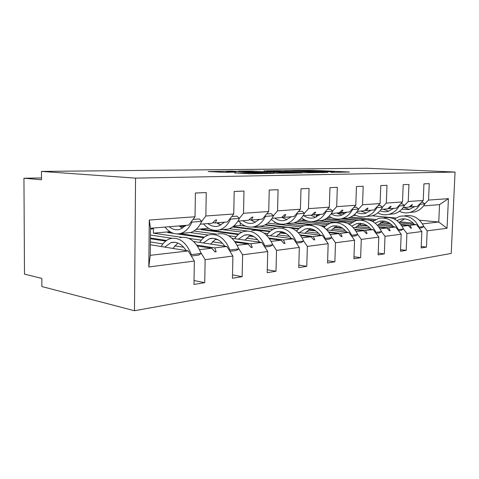 <?xml version="1.0" encoding="UTF-8"?>
<svg xmlns="http://www.w3.org/2000/svg" width="479" height="479" viewBox="0 0 479 479"><rect width="100%" height="100%" fill="white"/><g stroke="black" fill="none" stroke-linecap="round" stroke-linejoin="round"><path stroke-width="0.72" d="M331.001 172.368L349.508 172.033L313.176 170.29L292.525 170.452L331.157 171.835L334.378 172.081L331.001 172.368M234.752 172.901L249.936 173.751L274.012 173.302L231.89 171.135L208.203 171.554L224.633 172.332L235.626 172.117L226.705 171.554L239.231 171.584L266.144 173.105L245.008 172.751L234.752 173.045M455.05 172.057L135.551 178.128L134.479 310.739L451.206 253.433L455.05 172.057L366.926 168.261L41.475 171.41L41.505 179.739L23.95 178.248L41.499 177.948M135.551 178.128L41.475 171.41M304.626 172.739L327.75 172.374L291.064 170.554L266.803 170.775L304.626 172.739M301.974 172.925L276.437 173.176L238.38 171.123L252.349 171.021L270.904 171.877L277.557 171.733L263.947 170.847L301.974 172.925M149.268 220.035L150.532 228.261L150.262 255.331L148.807 266.965L149.268 220.035L195.031 216.765L195.396 193.013L206.251 192.582L205.856 215.993L201.701 221.382M194.043 280.532L204.737 282.682L205.126 259.654L232.896 256.049L226.884 246.481L193.57 241.5M200.941 252.762L205.126 259.654M183.708 247.248L174.703 245.811M162.914 243.937L150.394 241.943M205.856 215.993L233.746 213.999L234.201 191.456L243.985 191.067L243.506 213.299L239.386 218.382M232.519 274.904L242.146 276.682L242.619 254.792L267.725 251.535L261.779 242.452L232.034 238.338M238.602 248.475L242.619 254.792M222.555 243.302L212.323 241.799M201.3 240.189L188.822 238.362M181.679 237.315L153.382 233.171L153.43 228.788L150.526 229.028M243.506 213.299L268.707 211.502L269.234 190.049L278.083 189.696L277.545 210.868L273.461 215.7M267.276 269.761L276 271.252L276.533 250.391L299.339 247.433L293.471 238.793L266.725 235.345M272.671 244.553L276.533 250.391M257.654 239.674L246.475 238.159M236.129 236.752L228.663 235.74M216.759 234.123L193.899 231.022M277.545 210.868L300.423 209.233L301.004 188.774L309.063 188.451L308.47 208.658L304.428 213.263M298.836 265.055L306.776 266.312L307.356 246.392L328.169 243.691L322.391 235.452L298.195 232.525M303.638 240.955L307.356 246.392M289.532 236.345L277.616 234.836M267.881 233.602L264.061 233.117M247.386 231.004L229.321 228.711M218.957 224.316L218.975 223.364L217.55 223.477M308.47 208.658L329.33 207.167L329.959 187.612L337.318 187.319L336.683 206.641L332.695 211.041M327.624 260.726L334.869 261.803L335.498 242.739L354.562 240.266L348.88 232.393L326.888 229.884M311.416 224.932C320.182 223.304 327.013 227.543 331.905 237.656L335.498 242.739M318.613 233.279L306.135 231.788M296.938 230.692L295.986 230.585M276.293 228.238L259.331 226.22M336.683 206.641L355.789 205.275L356.448 186.547L363.202 186.277L362.537 204.796L358.603 209.006M353.981 256.738L360.627 257.672L361.286 239.392L378.811 237.117L373.231 229.579L353.155 227.405M357.759 234.542L361.286 239.392M345.245 230.447L332.336 228.992M303.973 225.801L286.047 223.783M275.91 222.645L274.497 222.484L274.515 221.855M362.537 204.796L380.092 203.539L380.781 185.571L386.996 185.319L386.308 203.096L382.434 207.138M378.206 253.056L384.326 253.87L385.014 236.315L401.18 234.219L395.702 226.986L377.296 225.088M381.553 231.674L385.014 236.315M369.734 227.824L356.502 226.411M329.72 223.555L311.248 221.579M308.721 221.31L299.261 220.017M386.308 203.096L402.498 201.94L403.204 184.672L408.946 184.439L408.234 201.527L404.432 205.413M400.546 249.649L406.204 250.361L406.905 233.477L421.867 231.531L421.155 247.96L426.46 247.11L427.178 230.842L447.045 228.267L438.752 222.011L439.542 204.617L448.422 198.659L447.045 228.267M403.516 229.028L406.905 233.477M392.325 225.393L378.859 224.022M353.604 221.454L326.019 218.652M408.234 201.527L423.22 200.462L423.945 183.84L429.262 183.625L428.531 200.078L424.795 203.814M421.221 246.481L426.46 247.11M423.855 226.573L427.178 230.842M413.227 223.13L399.6 221.807M375.787 219.496L350.688 217.053M343.79 214.37L343.832 213.029L338.204 213.49L338.192 213.862M23.95 178.248L24.489 274.114L41.847 278.419L41.871 286.538L134.479 310.739M150.262 255.331L188.283 250.942L150.37 244.751M188.283 250.942L194.342 261.055L193.983 284.406L204.737 282.682M195.031 216.765L188.666 225.142L150.532 228.261M171.919 238.261L150.466 235.051M242.146 276.682L232.453 278.239L232.896 256.049M233.746 213.999L227.363 221.975L215.185 222.974L216.736 219.939L215.514 220.035L212.179 223.22L200.276 224.19M208.311 235.051L190.241 232.554M276 271.252L267.204 272.659L267.725 251.535M268.707 211.502L262.336 219.113L251.307 220.017L252.948 217.119L251.84 217.209L248.595 220.238L237.961 221.106M241.985 232.147L222.31 229.609M306.776 266.312L298.764 267.593L299.339 247.433M300.423 209.233L294.088 216.514L284.065 217.334L285.765 214.568L284.76 214.646L281.598 217.538L272.054 218.316M245.535 226.148L240.242 225.507L240.296 222.795M272.922 229.465L252.75 227.022M334.869 261.803L327.552 262.977L328.169 243.691M329.33 207.167L323.056 214.149L313.895 214.897L315.643 212.239L314.727 212.311L311.643 215.077L303.045 215.784M301.357 226.968L267.773 223.13M360.627 257.672L353.909 258.75L354.562 240.266M355.789 205.275L349.58 211.975L341.18 212.664L342.958 210.113L342.12 210.179L339.12 212.832L331.342 213.466M327.564 224.639L297.375 221.37M384.326 253.87L378.135 254.864L378.811 237.117M380.092 203.539L373.967 209.982L366.237 210.616L368.034 208.161L367.261 208.221L364.339 210.766L357.274 211.347M316.284 217.089L316.344 215.305L319.547 215.035M362.172 223.531L361.184 223.43M360.112 223.322L359.681 223.274M351.766 222.46L324.223 219.627M406.204 250.361L400.48 251.277L401.18 234.219M402.498 201.94L396.456 208.143L389.319 208.724L391.127 206.359L390.415 206.419L387.571 208.868L381.134 209.395M148.807 266.965L194.342 261.055M428.531 200.078L448.422 198.659M212.748 222.675L215.185 222.974M150.436 238.003L166.5 240.47M196.833 245.134L214.736 247.888L226.884 246.481M199.569 249.637L211.742 248.236L214.945 251.87L216.161 251.726L214.736 247.888M150.43 238.74L165.668 241.099M173.218 242.272L173.949 242.386M197.462 246.02L211.742 248.236M249.098 219.765L251.307 220.017M170.249 232.932L170.422 232.327L167.704 232.572L173.757 233.435M170.422 232.327L171.278 232.447M179.853 233.662L204.389 237.147M212.55 238.303L213.077 238.374M234.776 241.452L250.78 243.727L261.779 242.452M153.382 233.171L169.979 231.71M237.165 245.296L248.068 244.039L251.164 247.493L252.265 247.356L250.78 243.727M177.314 233.944L203.695 237.704M215.101 239.332L218.059 239.757M235.321 242.218L248.068 244.039M282.047 217.125L284.065 217.334M203.264 229.92L203.407 229.387L200.911 229.609L238.243 234.56M203.407 229.387L238.841 234.063M245.386 234.926L245.996 235.003M249.721 235.5L252.505 235.866M269.078 238.051L283.466 239.949L293.471 238.793M196.067 229.405L208.599 228.303M271.186 241.368L281.005 240.23L283.993 243.524L284.993 243.398L283.466 239.949M248.954 235.985L253.99 236.65M269.557 238.716L281.005 240.23M312.051 214.712L313.895 214.897M233.596 227.16L233.728 226.687L232.878 226.765M233.728 226.687L270.282 231.201M280.52 232.465L285.322 233.057M300.249 234.902L313.248 236.512L322.391 235.452M233.746 226.082L240.242 225.507M302.123 237.794L310.997 236.77L313.895 239.907L314.805 239.793L313.248 236.512M232.507 227.028L269.755 231.65M279.85 232.902L286.43 233.722M300.668 235.488L310.997 236.77M339.491 212.502L341.18 212.664M265.528 224.645L299.088 228.549M308.745 229.669L315.032 230.399M328.696 231.992L340.491 233.363L348.88 232.393M330.372 234.53L338.431 233.602L341.234 236.596L342.072 236.5L340.491 233.363M264.839 225.004L284.748 227.327M291.531 228.118L298.627 228.95M308.153 230.064L315.924 230.968M329.073 232.507L338.431 233.602M364.675 210.473L366.237 210.616M294.717 222.681L312.661 224.657M320.481 225.513L325.57 226.076M334.713 227.082L342.138 227.902M354.765 229.291L365.513 230.471L373.231 229.579M274.497 222.484L275.449 222.4M356.274 231.537L363.615 230.692L366.333 233.566L367.106 233.471L365.513 230.471M293.837 222.98L311.44 224.926M321.702 226.058L325.157 226.441M334.18 227.435L342.886 228.399M355.107 229.752L363.615 230.692M387.876 208.605L389.319 208.724M320.086 220.645L337.156 222.43M347.988 223.567L349.999 223.777M358.669 224.681L366.992 225.555M378.739 226.783L388.571 227.812L395.702 226.986M299.255 220.298L304.56 219.831M380.11 228.788L386.816 228.01L389.457 230.77L390.163 230.68L388.571 227.812M318.272 220.813L334.576 222.525M348.85 224.022L349.628 224.106M358.19 225.004L367.638 225.998M379.051 227.196L386.816 228.01M409.317 206.868L417.269 206.437L423.22 200.462M403.15 207.593L409.036 207.114L411.808 204.749L412.467 204.701L410.653 206.982M342.335 218.604L358.292 220.196M380.847 222.448L389.882 223.352M400.869 224.447L409.886 225.346L416.49 224.585L399.564 222.921M386.403 221.627L383.068 221.298M381.44 221.136L380.727 221.064M374.189 220.424L367.686 219.783M365.752 219.598L348.556 217.903M327.199 217.837L331.282 217.472M402.115 226.244L408.264 225.537L410.826 228.184L411.479 228.106L409.886 225.346M341.12 218.807L356.921 220.394M380.41 222.747L390.445 223.747M401.151 224.825L408.264 225.537M416.49 224.585L421.867 231.531M423.544 205.922L439.542 204.617M422.49 223.891L438.752 222.011L419.508 220.214M372.261 215.789L395.816 217.993M353.179 215.544L355.885 215.305M361.759 211.556L361.777 210.976M185.229 226.154L179.847 226.597M410.665 228.022L411.479 228.106M389.283 230.585L390.163 230.68M366.142 233.363L367.106 233.471M341.024 236.375L342.072 236.5M313.655 239.65L314.805 239.793M283.73 243.23L284.993 243.398M250.858 247.152L252.265 247.356M214.592 251.475L216.161 251.726M323.487 172.386L290.915 170.692L284.155 170.835L323.481 172.584M282.826 172.62L294.938 172.674L283.682 172.027L273.79 172.027L282.826 172.62L282.808 173.23M410.03 212.401L414.551 211.981C418.897 210.832 422.346 208.131 424.897 203.898L422.712 202.264L421.322 202.366M399.414 211.311C402.731 212.898 406.156 213.269 409.689 212.431C414.054 211.269 417.52 208.545 420.077 204.276L424.897 203.898M420.077 204.276L419.706 203.994M401.767 209.239L408.958 209.598L414.58 206.659M403.947 207.527L409.479 209.461M394.313 219.017L399.767 216.346C408.102 214.873 414.545 218.466 419.095 227.124L418.64 227.363M404.665 215.873C412.97 214.406 419.382 217.963 423.909 226.543L419.095 227.124M423.909 226.543L421.604 227.77L419.185 228.07M399.031 222.376L404.593 218.873M396.953 220.609L400.276 219.208C405.617 218.041 410.305 219.759 414.341 224.376M372.71 221.537L378.715 218.394C387.176 216.879 393.72 220.627 398.366 229.627L397.893 229.884M383.99 217.879C392.415 216.376 398.941 220.083 403.563 228.998L398.366 229.627M403.563 228.998L401.216 230.273L398.444 230.609M377.805 225.142L383.775 221.041M375.243 223.214L379.236 221.364C384.661 220.16 389.427 221.963 393.534 226.765M349.377 224.34L355.993 220.603C364.573 219.047 371.231 222.957 375.961 232.333L375.47 232.608M361.693 220.047C370.243 218.502 376.871 222.37 381.583 231.656L375.961 232.333M381.583 231.656L379.206 232.968L376.027 233.357M355.376 227.651L361.31 223.388M351.802 226.118L356.526 223.687C362.028 222.454 366.872 224.34 371.057 229.345M389.433 214.287L394.019 213.868C398.438 212.676 401.941 209.886 404.527 205.491L402.3 203.791L400.576 203.916M377.811 212.886C381.326 214.772 384.984 215.257 388.78 214.347C393.217 213.149 396.732 210.329 399.33 205.898L404.527 205.491M399.33 205.898L398.935 205.599M380.045 210.748C382.655 211.832 385.32 212.053 388.038 211.407L393.744 208.365M383.242 209.221L388.709 211.221M367.207 216.322L371.866 215.897C376.35 214.67 379.907 211.772 382.529 207.209L380.26 205.437L378.141 205.593M354.454 214.508C358.184 216.771 362.1 217.406 366.201 216.418C370.704 215.179 374.267 212.257 376.895 207.647L382.529 207.209M376.895 207.647L376.488 207.329M356.556 212.293C359.43 213.73 362.393 214.083 365.441 213.359L371.225 210.203M360.921 211.047L366.291 213.107M324.097 227.489C326.193 225.25 328.63 223.747 331.402 222.992C340.09 221.394 346.85 225.483 351.676 235.267L351.161 235.56M337.575 222.388C346.239 220.801 352.975 224.849 357.777 234.53L351.676 235.267M357.777 234.53L355.37 235.89L351.724 236.339M331.127 230.369L337 225.938M326.409 229.405L331.947 226.208C337.527 224.932 342.437 226.914 346.694 232.141M296.621 231.082C298.86 228.303 301.554 226.465 304.698 225.585C313.488 223.944 320.343 228.238 325.259 238.458L324.72 238.776M325.283 239.578L329.462 239.069L331.905 237.656L325.259 238.458M304.824 233.327L310.614 228.717M299.273 232.656L305.261 228.938C310.901 227.627 315.883 229.71 320.206 235.189M343.162 218.532L347.886 218.095C352.43 216.831 356.035 213.826 358.687 209.072L356.382 207.221L353.813 207.413M329.109 216.161C333.073 218.909 337.282 219.741 341.743 218.658C346.305 217.382 349.915 214.347 352.574 209.551L358.687 209.072M352.574 209.551L352.149 209.209M331.073 213.844C334.228 215.754 337.521 216.292 340.964 215.472L346.826 212.203M336.773 213.023L342.024 215.149M317.056 220.921L321.84 220.484C326.444 219.178 330.085 216.047 332.767 211.101L330.426 209.161L327.331 209.395M301.519 217.795C305.728 221.178 310.272 222.28 315.152 221.1C319.768 219.783 323.421 216.622 326.103 211.622L332.767 211.101M326.103 211.622L325.66 211.251M303.86 215.718C307.177 217.975 310.679 218.658 314.356 217.765L320.289 214.37M310.578 215.167L315.655 217.352M266.647 235.261C269.018 231.74 272 229.459 275.599 228.411C284.472 226.723 291.412 231.237 296.411 241.943L295.842 242.284M282.927 227.699C291.783 226.022 298.698 230.477 303.68 241.069L296.411 241.943M303.68 241.069L301.213 242.53L296.411 243.122M276.209 236.566L281.862 231.764M270.138 235.782L276.179 231.914C281.874 230.567 286.909 232.764 291.298 238.512M288.621 223.531L293.453 223.088C298.106 221.735 301.782 218.478 304.482 213.311L302.105 211.281L298.405 211.556M271.359 219.34C275.826 223.585 280.754 225.058 286.149 223.759C290.813 222.394 294.495 219.101 297.202 213.879L304.482 213.311M297.202 213.879L296.735 213.478M274.724 218.101C278.083 220.472 281.616 221.196 285.334 220.274L291.322 216.742M281.826 217.328L286.915 219.735M234.728 238.71C237.111 234.997 240.123 232.596 243.769 231.501C252.696 229.77 259.708 234.524 264.791 245.763L264.192 246.134M251.792 230.722C260.714 228.998 267.707 233.692 272.767 244.799L264.791 245.763M272.767 244.799L270.282 246.326L264.755 247.002M244.949 240.123L250.421 235.117M238.285 239.201L244.356 235.171C250.092 233.782 255.181 236.111 259.624 242.158M257.522 226.381L262.396 225.938C267.084 224.537 270.785 221.136 273.497 215.736L271.096 213.598L266.671 213.927M238.608 221.053C243.266 226.208 248.523 228.082 254.379 226.669C259.079 225.262 262.785 221.825 265.498 216.358L273.497 215.736M265.498 216.358L265.007 215.921M242.853 220.705C246.242 223.202 249.804 223.968 253.547 223.022L259.576 219.34M250.762 219.957L255.451 222.316M199.755 242.422C202.126 238.536 205.138 236.027 208.796 234.902C217.753 233.117 224.813 238.141 229.968 249.972L229.333 250.379M217.628 234.039C226.585 232.273 233.632 237.225 238.77 248.912L229.968 249.972M238.77 248.912L236.273 250.493L229.896 251.277M210.67 244.056L215.897 238.841M203.318 242.955L209.401 238.752C215.161 237.321 220.28 239.787 224.771 246.17M223.37 229.513L228.267 229.064C232.98 227.621 236.692 224.064 239.41 218.4L236.979 216.149L231.71 216.544M203.581 223.921C208.275 229.345 213.556 231.333 219.436 229.872C224.154 228.417 227.866 224.819 230.579 219.089L239.41 218.4M230.579 219.089L230.064 218.604M207.844 223.573C211.251 226.202 214.832 227.022 218.586 226.04L224.633 222.196M216.682 222.849L220.873 225.118M161.201 246.523C163.549 242.446 166.548 239.817 170.201 238.65C179.146 236.818 186.223 242.14 191.432 254.63L190.762 255.079M179.966 237.698C188.918 235.878 195.995 241.129 201.192 253.451L191.432 254.63M201.192 253.451L198.695 255.103L191.319 256.008M172.907 248.433L177.805 243.015M164.752 247.104L170.823 242.703C176.571 241.224 181.703 243.859 186.229 250.607M185.69 232.968L190.588 232.519C195.306 231.022 199.013 227.297 201.719 221.346L199.27 218.969L192.995 219.442M164.95 227.082C169.656 232.806 174.943 234.92 180.811 233.417C185.523 231.902 189.229 228.136 191.923 222.112L201.719 221.346M191.923 222.112L191.378 221.573M169.201 226.735C172.614 229.513 176.194 230.393 179.948 229.375L185.984 225.364M178.978 225.932L182.685 228.154M309.691 170.787L309.709 170.213M313.158 170.961L313.176 170.29M286.903 171.829L286.921 171.051M309.009 172.811L309.027 172.165M248.517 171.686L248.535 170.943M252.325 171.889L252.349 171.021M267.001 172.674L267.025 171.793M270.875 172.883L270.904 171.877M274.018 173.051L274.042 172.159M244.991 173.62L245.008 172.751M249.098 173.751L249.116 172.841M253.313 173.697L253.325 173.069M228.699 172.278L228.705 171.716M284.131 171.686L284.155 170.835M273.144 173.003L273.168 172.093M226.687 172.302L226.705 171.554M409.689 212.431L414.551 211.981M403.995 218.825L400.276 219.208M383.008 220.975L379.236 221.364M360.358 223.298L356.526 223.687M388.78 214.347L394.019 213.868M366.201 216.418L371.866 215.897M335.833 225.807L331.947 226.208M309.189 228.537L305.261 228.938M341.743 218.658L347.886 218.095M315.152 221.1L321.84 220.484M280.137 231.513L276.179 231.914M286.149 223.759L293.453 223.088M248.35 234.764L244.356 235.171M254.379 226.669L262.396 225.938M213.406 238.344L209.401 238.752M219.436 229.872L228.267 229.064M174.817 242.296L170.823 242.703M180.811 233.417L190.588 232.519"/></g></svg>
